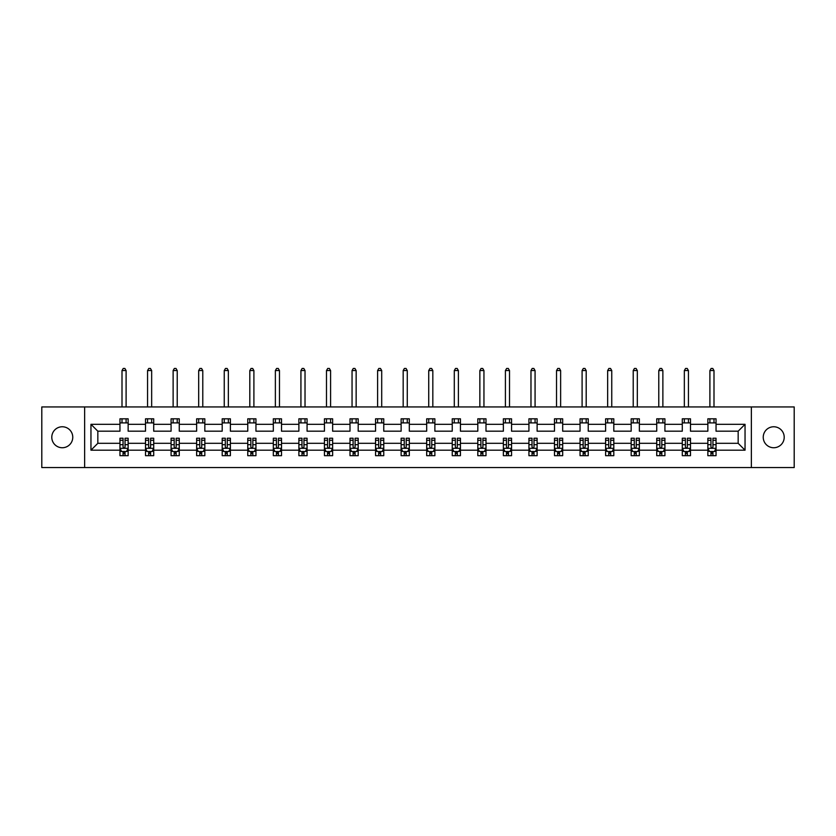 <?xml version="1.0" encoding="UTF-8"?>
<svg xmlns="http://www.w3.org/2000/svg" width="836" height="836" viewBox="0 0 836 836"><rect width="100%" height="100%" fill="white"/><g stroke="black" fill="none" stroke-linecap="round" stroke-linejoin="round"><path stroke-width="1.25" d="M773.718 426.768A10.481 10.481 0 0 0 763.237 437.249A10.481 10.481 0 0 0 773.718 447.741A10.481 10.481 0 0 0 784.21 437.249A10.481 10.481 0 0 0 773.718 426.768M62.282 426.768A10.481 10.481 0 0 0 51.79 437.249A10.481 10.481 0 0 0 62.282 447.741A10.481 10.481 0 0 0 72.763 437.249A10.481 10.481 0 0 0 62.282 426.768M751.355 406.944L41.8 406.944L41.8 467.564L794.2 467.564L794.2 406.944L751.355 406.944L751.355 467.564M716.044 450.196L716.044 443.31L738.167 443.31L745.043 450.196L716.044 450.196L716.044 455.683L712.93 455.683L712.93 451.503M84.645 467.564L84.645 406.944M707.852 450.196L690.484 450.196L690.484 443.31L707.852 443.31L707.852 455.683L716.044 455.683L716.044 451.315L714.508 451.315M690.484 450.196L690.484 455.683L687.37 455.683L687.37 451.503M682.291 450.196L664.923 450.196L664.923 443.31L682.291 443.31L682.291 455.683L690.484 455.683L690.484 451.315L688.948 451.315M664.923 450.196L664.923 455.683L661.809 455.683L661.809 451.503M656.73 450.196L639.362 450.196L639.362 443.31L656.73 443.31L656.73 455.683L664.923 455.683L664.923 451.315L663.387 451.315M639.362 450.196L639.362 455.683L636.248 455.683L636.248 451.503M631.17 450.196L613.802 450.196L613.802 443.31L631.17 443.31L631.17 455.683L639.362 455.683L639.362 451.315L637.826 451.315M613.802 450.196L613.802 455.683L610.688 455.683L610.688 451.503M605.609 450.196L588.241 450.196L588.241 443.31L605.609 443.31L605.609 455.683L613.802 455.683L613.802 451.315L612.265 451.315M588.241 450.196L588.241 455.683L585.127 455.683L585.127 451.503M580.048 450.196L562.68 450.196L562.68 443.31L580.048 443.31L580.048 455.683L588.241 455.683L588.241 451.315L586.705 451.315M562.68 450.196L562.68 455.683L559.566 455.683L559.566 451.503M554.487 450.196L537.12 450.196L537.12 443.31L554.487 443.31L554.487 455.683L562.68 455.683L562.68 451.315L561.144 451.315M537.12 450.196L537.12 455.683L534.005 455.683L534.005 451.503M528.927 450.196L511.559 450.196L511.559 443.31L528.927 443.31L528.927 455.683L537.12 455.683L537.12 451.315L535.583 451.315M511.559 450.196L511.559 455.683L508.445 455.683L508.445 451.503M503.366 450.196L485.998 450.196L485.998 443.31L503.366 443.31L503.366 455.683L511.559 455.683L511.559 451.315L510.023 451.315M485.998 450.196L485.998 455.683L482.884 455.683L482.884 451.503M477.805 450.196L460.437 450.196L460.437 443.31L477.805 443.31L477.805 455.683L485.998 455.683L485.998 451.315L484.462 451.315M460.437 450.196L460.437 455.683L457.323 455.683L457.323 451.503M452.245 450.196L434.877 450.196L434.877 443.31L452.245 443.31L452.245 455.683L460.437 455.683L460.437 451.315L458.901 451.315M434.877 450.196L434.877 455.683L431.763 455.683L431.763 451.503M426.684 450.196L409.316 450.196L409.316 443.31L426.684 443.31L426.684 455.683L434.877 455.683L434.877 451.315L433.341 451.315M409.316 450.196L409.316 455.683L406.202 455.683L406.202 451.503M401.123 450.196L383.755 450.196L383.755 443.31L401.123 443.31L401.123 455.683L409.316 455.683L409.316 451.315L407.78 451.315M383.755 450.196L383.755 455.683L380.641 455.683L380.641 451.503M375.563 450.196L358.195 450.196L358.195 443.31L375.563 443.31L375.563 455.683L383.755 455.683L383.755 451.315L382.219 451.315M358.195 450.196L358.195 455.683L355.081 455.683L355.081 451.503M350.002 450.196L332.634 450.196L332.634 443.31L350.002 443.31L350.002 455.683L358.195 455.683L358.195 451.315L356.659 451.315M332.634 450.196L332.634 455.683L329.52 455.683L329.52 451.503M324.441 450.196L307.073 450.196L307.073 443.31L324.441 443.31L324.441 455.683L332.634 455.683L332.634 451.315L331.098 451.315M307.073 450.196L307.073 455.683L303.959 455.683L303.959 451.503M298.88 450.196L281.513 450.196L281.513 443.31L298.88 443.31L298.88 455.683L307.073 455.683L307.073 451.315L305.537 451.315M281.513 450.196L281.513 455.683L278.398 455.683L278.398 451.503M273.32 450.196L255.952 450.196L255.952 443.31L273.32 443.31L273.32 455.683L281.513 455.683L281.513 451.315L279.976 451.315M255.952 450.196L255.952 455.683L252.838 455.683L252.838 451.503M247.759 450.196L230.391 450.196L230.391 443.31L247.759 443.31L247.759 455.683L255.952 455.683L255.952 451.315L254.416 451.315M230.391 450.196L230.391 455.683L227.277 455.683L227.277 451.503M222.198 450.196L204.83 450.196L204.83 443.31L222.198 443.31L222.198 455.683L230.391 455.683L230.391 451.315L228.855 451.315M204.83 450.196L204.83 455.683L201.716 455.683L201.716 451.503M196.638 450.196L179.27 450.196L179.27 443.31L196.638 443.31L196.638 455.683L204.83 455.683L204.83 451.315L203.294 451.315M179.27 450.196L179.27 455.683L176.156 455.683L176.156 451.503M171.077 450.196L153.709 450.196L153.709 443.31L171.077 443.31L171.077 455.683L179.27 455.683L179.27 451.315L177.734 451.315M153.709 450.196L153.709 455.683L150.595 455.683L150.595 451.503M145.516 450.196L128.148 450.196L128.148 443.31L145.516 443.31L145.516 455.683L153.709 455.683L153.709 451.315L152.173 451.315M128.148 450.196L128.148 455.683L125.034 455.683L125.034 451.503M119.956 450.196L90.957 450.196L90.957 424.312L119.956 424.312L119.956 431.188L97.833 431.188L97.833 443.31L119.956 443.31L119.956 455.683L128.148 455.683L128.148 451.315L126.612 451.315M128.148 424.312L145.516 424.312L145.516 431.188L128.148 431.188L128.148 418.815L119.956 418.815L119.956 424.312M153.709 424.312L171.077 424.312L171.077 431.188L153.709 431.188L153.709 418.815L145.516 418.815L145.516 424.312M179.27 424.312L196.638 424.312L196.638 431.188L179.27 431.188L179.27 418.815L171.077 418.815L171.077 424.312M204.83 424.312L222.198 424.312L222.198 431.188L204.83 431.188L204.83 418.815L196.638 418.815L196.638 424.312M230.391 424.312L247.759 424.312L247.759 431.188L230.391 431.188L230.391 418.815L222.198 418.815L222.198 424.312M255.952 424.312L273.32 424.312L273.32 431.188L255.952 431.188L255.952 418.815L247.759 418.815L247.759 424.312M281.513 424.312L298.88 424.312L298.88 431.188L281.513 431.188L281.513 418.815L273.32 418.815L273.32 424.312M307.073 424.312L324.441 424.312L324.441 431.188L307.073 431.188L307.073 418.815L298.88 418.815L298.88 424.312M332.634 424.312L350.002 424.312L350.002 431.188L332.634 431.188L332.634 418.815L324.441 418.815L324.441 424.312M358.195 424.312L375.563 424.312L375.563 431.188L358.195 431.188L358.195 418.815L350.002 418.815L350.002 424.312M383.755 424.312L401.123 424.312L401.123 431.188L383.755 431.188L383.755 418.815L375.563 418.815L375.563 424.312M409.316 424.312L426.684 424.312L426.684 431.188L409.316 431.188L409.316 418.815L401.123 418.815L401.123 424.312M434.877 424.312L452.245 424.312L452.245 431.188L434.877 431.188L434.877 418.815L426.684 418.815L426.684 424.312M460.437 424.312L477.805 424.312L477.805 431.188L460.437 431.188L460.437 418.815L452.245 418.815L452.245 424.312M485.998 424.312L503.366 424.312L503.366 431.188L485.998 431.188L485.998 418.815L477.805 418.815L477.805 424.312M511.559 424.312L528.927 424.312L528.927 431.188L511.559 431.188L511.559 418.815L503.366 418.815L503.366 424.312M537.12 424.312L554.487 424.312L554.487 431.188L537.12 431.188L537.12 418.815L528.927 418.815L528.927 424.312M562.68 424.312L580.048 424.312L580.048 431.188L562.68 431.188L562.68 418.815L554.487 418.815L554.487 424.312M588.241 424.312L605.609 424.312L605.609 431.188L588.241 431.188L588.241 418.815L580.048 418.815L580.048 424.312M613.802 424.312L631.17 424.312L631.17 431.188L613.802 431.188L613.802 418.815L605.609 418.815L605.609 424.312M639.362 424.312L656.73 424.312L656.73 431.188L639.362 431.188L639.362 418.815L631.17 418.815L631.17 424.312M664.923 424.312L682.291 424.312L682.291 431.188L664.923 431.188L664.923 418.815L656.73 418.815L656.73 424.312M690.484 424.312L707.852 424.312L707.852 431.188L690.484 431.188L690.484 418.815L682.291 418.815L682.291 424.312M738.167 443.31L738.167 431.188L716.044 431.188L716.044 418.815L707.852 418.815L707.852 424.312M716.044 424.312L745.043 424.312L745.043 450.196M90.957 424.312L97.833 431.188M707.852 422.911L716.044 422.911M682.291 422.911L690.484 422.911M656.73 422.911L664.923 422.911M631.17 422.911L639.362 422.911M605.609 422.911L613.802 422.911M580.048 422.911L588.241 422.911M554.487 422.911L562.68 422.911M528.927 422.911L537.12 422.911M503.366 422.911L511.559 422.911M477.805 422.911L485.998 422.911M452.245 422.911L460.437 422.911M426.684 422.911L434.877 422.911M401.123 422.911L409.316 422.911M375.563 422.911L383.755 422.911M350.002 422.911L358.195 422.911M324.441 422.911L332.634 422.911M298.88 422.911L307.073 422.911M273.32 422.911L281.513 422.911M247.759 422.911L255.952 422.911M222.198 422.911L230.391 422.911M196.638 422.911L204.83 422.911M171.077 422.911L179.27 422.911M145.516 422.911L153.709 422.911M119.956 422.911L128.148 422.911M123.07 451.586L125.034 451.586M148.63 451.586L150.595 451.586M174.191 451.586L176.156 451.586M199.752 451.586L201.716 451.586M225.312 451.586L227.277 451.586M250.873 451.586L252.838 451.586M276.434 451.586L278.398 451.586M301.995 451.586L303.959 451.586M327.555 451.586L329.52 451.586M353.116 451.586L355.081 451.586M378.677 451.586L380.641 451.586M404.237 451.586L406.202 451.586M429.798 451.586L431.763 451.586M455.359 451.586L457.323 451.586M480.919 451.586L482.884 451.586M506.48 451.586L508.445 451.586M532.041 451.586L534.005 451.586M557.602 451.586L559.566 451.586M583.162 451.586L585.127 451.586M608.723 451.586L610.688 451.586M634.284 451.586L636.248 451.586M659.844 451.586L661.809 451.586M685.405 451.586L687.37 451.586M710.966 451.586L712.93 451.586M97.833 443.31L90.957 450.196M745.043 424.312L738.167 431.188M123.07 453.551L125.034 453.551M128.148 440.29L128.148 438.231L125.034 438.231L125.034 440.29L128.148 440.29L128.148 443.31M119.956 443.31L119.956 438.231L123.07 438.231L123.07 446.999C123.728 448.263 124.376 448.263 125.034 446.999L125.034 440.29M121.492 451.315L119.956 451.315L119.956 455.683L123.07 455.683L123.07 451.503M119.956 448.232L121.596 451.503L126.508 451.503L128.148 448.232M126.1 422.911L126.1 418.815M126.1 406.944L126.1 370.567L122.004 370.567L122.004 406.944M122.004 422.911L122.004 418.815M122.004 370.567L123.237 368.436L124.867 368.436L126.1 370.567M148.63 453.551L150.595 453.551M153.709 440.29L153.709 438.231L150.595 438.231L150.595 440.29L153.709 440.29L153.709 443.31M145.516 443.31L145.516 438.231L148.63 438.231L148.63 446.999C149.289 448.263 149.937 448.263 150.595 446.999L150.595 440.29M147.052 451.315L145.516 451.315L145.516 455.683L148.63 455.683L148.63 451.503M145.516 448.232L147.157 451.503L152.068 451.503L153.709 448.232M151.661 422.911L151.661 418.815M151.661 406.944L151.661 370.567L147.564 370.567L147.564 406.944M147.564 422.911L147.564 418.815M147.564 370.567L148.798 368.436L150.428 368.436L151.661 370.567M174.191 453.551L176.156 453.551M179.27 440.29L179.27 438.231L176.156 438.231L176.156 440.29L179.27 440.29L179.27 443.31M171.077 443.31L171.077 438.231L174.191 438.231L174.191 446.999C174.849 448.263 175.497 448.263 176.156 446.999L176.156 440.29M172.613 451.315L171.077 451.315L171.077 455.683L174.191 455.683L174.191 451.503M171.077 448.232L172.718 451.503L177.629 451.503L179.27 448.232M177.222 422.911L177.222 418.815M177.222 406.944L177.222 370.567L173.125 370.567L173.125 406.944M173.125 422.911L173.125 418.815M173.125 370.567L174.358 368.436L175.988 368.436L177.222 370.567M199.752 453.551L201.716 453.551M204.83 440.29L204.83 438.231L201.716 438.231L201.716 440.29L204.83 440.29L204.83 443.31M196.638 443.31L196.638 438.231L199.752 438.231L199.752 446.999C200.41 448.263 201.058 448.263 201.716 446.999L201.716 440.29M198.174 451.315L196.638 451.315L196.638 455.683L199.752 455.683L199.752 451.503M196.638 448.232L198.278 451.503L203.19 451.503L204.83 448.232M202.782 422.911L202.782 418.815M202.782 406.944L202.782 370.567L198.686 370.567L198.686 406.944M198.686 422.911L198.686 418.815M198.686 370.567L199.919 368.436L201.549 368.436L202.782 370.567M225.312 453.551L227.277 453.551M230.391 440.29L230.391 438.231L227.277 438.231L227.277 440.29L230.391 440.29L230.391 443.31M222.198 443.31L222.198 438.231L225.312 438.231L225.312 446.999C225.971 448.263 226.619 448.263 227.277 446.999L227.277 440.29M223.734 451.315L222.198 451.315L222.198 455.683L225.312 455.683L225.312 451.503M222.198 448.232L223.839 451.503L228.75 451.503L230.391 448.232M228.343 422.911L228.343 418.815M228.343 406.944L228.343 370.567L224.247 370.567L224.247 406.944M224.247 422.911L224.247 418.815M224.247 370.567L225.48 368.436L227.11 368.436L228.343 370.567M250.873 453.551L252.838 453.551M255.952 440.29L255.952 438.231L252.838 438.231L252.838 440.29L255.952 440.29L255.952 443.31M247.759 443.31L247.759 438.231L250.873 438.231L250.873 446.999C251.531 448.263 252.179 448.263 252.838 446.999L252.838 440.29M249.295 451.315L247.759 451.315L247.759 455.683L250.873 455.683L250.873 451.503M247.759 448.232L249.4 451.503L254.311 451.503L255.952 448.232M253.904 422.911L253.904 418.815M253.904 406.944L253.904 370.567L249.807 370.567L249.807 406.944M249.807 422.911L249.807 418.815M249.807 370.567L251.04 368.436L252.671 368.436L253.904 370.567M276.434 453.551L278.398 453.551M281.513 440.29L281.513 438.231L278.398 438.231L278.398 440.29L281.513 440.29L281.513 443.31M273.32 443.31L273.32 438.231L276.434 438.231L276.434 446.999C277.092 448.263 277.74 448.263 278.398 446.999L278.398 440.29M274.856 451.315L273.32 451.315L273.32 455.683L276.434 455.683L276.434 451.503M273.32 448.232L274.96 451.503L279.872 451.503L281.513 448.232M279.464 422.911L279.464 418.815M279.464 406.944L279.464 370.567L275.368 370.567L275.368 406.944M275.368 422.911L275.368 418.815M275.368 370.567L276.601 368.436L278.231 368.436L279.464 370.567M301.995 453.551L303.959 453.551M307.073 440.29L307.073 438.231L303.959 438.231L303.959 440.29L307.073 440.29L307.073 443.31M298.88 443.31L298.88 438.231L301.995 438.231L301.995 446.999C302.653 448.263 303.301 448.263 303.959 446.999L303.959 440.29M300.417 451.315L298.88 451.315L298.88 455.683L301.995 455.683L301.995 451.503M298.88 448.232L300.521 451.503L305.433 451.503L307.073 448.232M305.025 422.911L305.025 418.815M305.025 406.944L305.025 370.567L300.929 370.567L300.929 406.944M300.929 422.911L300.929 418.815M300.929 370.567L302.162 368.436L303.792 368.436L305.025 370.567M327.555 453.551L329.52 453.551M332.634 440.29L332.634 438.231L329.52 438.231L329.52 440.29L332.634 440.29L332.634 443.31M324.441 443.31L324.441 438.231L327.555 438.231L327.555 446.999C328.214 448.263 328.861 448.263 329.52 446.999L329.52 440.29M325.977 451.315L324.441 451.315L324.441 455.683L327.555 455.683L327.555 451.503M324.441 448.232L326.082 451.503L330.993 451.503L332.634 448.232M330.586 422.911L330.586 418.815M330.586 406.944L330.586 370.567L326.489 370.567L326.489 406.944M326.489 422.911L326.489 418.815M326.489 370.567L327.722 368.436L329.353 368.436L330.586 370.567M353.116 453.551L355.081 453.551M358.195 440.29L358.195 438.231L355.081 438.231L355.081 440.29L358.195 440.29L358.195 443.31M350.002 443.31L350.002 438.231L353.116 438.231L353.116 446.999C353.774 448.263 354.422 448.263 355.081 446.999L355.081 440.29M351.538 451.315L350.002 451.315L350.002 455.683L353.116 455.683L353.116 451.503M350.002 448.232L351.642 451.503L356.554 451.503L358.195 448.232M356.146 422.911L356.146 418.815M356.146 406.944L356.146 370.567L352.05 370.567L352.05 406.944M352.05 422.911L352.05 418.815M352.05 370.567L353.283 368.436L354.913 368.436L356.146 370.567M378.677 453.551L380.641 453.551M383.755 440.29L383.755 438.231L380.641 438.231L380.641 440.29L383.755 440.29L383.755 443.31M375.563 443.31L375.563 438.231L378.677 438.231L378.677 446.999C379.335 448.263 379.983 448.263 380.641 446.999L380.641 440.29M377.099 451.315L375.563 451.315L375.563 455.683L378.677 455.683L378.677 451.503M375.563 448.232L377.203 451.503L382.115 451.503L383.755 448.232M381.707 422.911L381.707 418.815M381.707 406.944L381.707 370.567L377.611 370.567L377.611 406.944M377.611 422.911L377.611 418.815M377.611 370.567L378.844 368.436L380.474 368.436L381.707 370.567M404.237 453.551L406.202 453.551M409.316 440.29L409.316 438.231L406.202 438.231L406.202 440.29L409.316 440.29L409.316 443.31M401.123 443.31L401.123 438.231L404.237 438.231L404.237 446.999C404.896 448.263 405.544 448.263 406.202 446.999L406.202 440.29M402.659 451.315L401.123 451.315L401.123 455.683L404.237 455.683L404.237 451.503M401.123 448.232L402.764 451.503L407.675 451.503L409.316 448.232M407.268 422.911L407.268 418.815M407.268 406.944L407.268 370.567L403.171 370.567L403.171 406.944M403.171 422.911L403.171 418.815M403.171 370.567L404.405 368.436L406.035 368.436L407.268 370.567M429.798 453.551L431.763 453.551M434.877 440.29L434.877 438.231L431.763 438.231L431.763 440.29L434.877 440.29L434.877 443.31M426.684 443.31L426.684 438.231L429.798 438.231L429.798 446.999C430.456 448.263 431.104 448.263 431.763 446.999L431.763 440.29M428.22 451.315L426.684 451.315L426.684 455.683L429.798 455.683L429.798 451.503M426.684 448.232L428.325 451.503L433.236 451.503L434.877 448.232M432.829 422.911L432.829 418.815M432.829 406.944L432.829 370.567L428.732 370.567L428.732 406.944M428.732 422.911L428.732 418.815M428.732 370.567L429.965 368.436L431.595 368.436L432.829 370.567M455.359 453.551L457.323 453.551M460.437 440.29L460.437 438.231L457.323 438.231L457.323 440.29L460.437 440.29L460.437 443.31M452.245 443.31L452.245 438.231L455.359 438.231L455.359 446.999C456.017 448.263 456.665 448.263 457.323 446.999L457.323 440.29M453.781 451.315L452.245 451.315L452.245 455.683L455.359 455.683L455.359 451.503M452.245 448.232L453.885 451.503L458.797 451.503L460.437 448.232M458.389 422.911L458.389 418.815M458.389 406.944L458.389 370.567L454.293 370.567L454.293 406.944M454.293 422.911L454.293 418.815M454.293 370.567L455.526 368.436L457.156 368.436L458.389 370.567M480.919 453.551L482.884 453.551M485.998 440.29L485.998 438.231L482.884 438.231L482.884 440.29L485.998 440.29L485.998 443.31M477.805 443.31L477.805 438.231L480.919 438.231L480.919 446.999C481.578 448.263 482.226 448.263 482.884 446.999L482.884 440.29M479.341 451.315L477.805 451.315L477.805 455.683L480.919 455.683L480.919 451.503M477.805 448.232L479.446 451.503L484.357 451.503L485.998 448.232M483.95 422.911L483.95 418.815M483.95 406.944L483.95 370.567L479.854 370.567L479.854 406.944M479.854 422.911L479.854 418.815M479.854 370.567L481.087 368.436L482.717 368.436L483.95 370.567M506.48 453.551L508.445 453.551M511.559 440.29L511.559 438.231L508.445 438.231L508.445 440.29L511.559 440.29L511.559 443.31M503.366 443.31L503.366 438.231L506.48 438.231L506.48 446.999C507.138 448.263 507.786 448.263 508.445 446.999L508.445 440.29M504.902 451.315L503.366 451.315L503.366 455.683L506.48 455.683L506.48 451.503M503.366 448.232L505.007 451.503L509.918 451.503L511.559 448.232M509.511 422.911L509.511 418.815M509.511 406.944L509.511 370.567L505.414 370.567L505.414 406.944M505.414 422.911L505.414 418.815M505.414 370.567L506.647 368.436L508.278 368.436L509.511 370.567M532.041 453.551L534.005 453.551M537.12 440.29L537.12 438.231L534.005 438.231L534.005 440.29L537.12 440.29L537.12 443.31M528.927 443.31L528.927 438.231L532.041 438.231L532.041 446.999C532.699 448.263 533.347 448.263 534.005 446.999L534.005 440.29M530.463 451.315L528.927 451.315L528.927 455.683L532.041 455.683L532.041 451.503M528.927 448.232L530.567 451.503L535.479 451.503L537.12 448.232M535.071 422.911L535.071 418.815M535.071 406.944L535.071 370.567L530.975 370.567L530.975 406.944M530.975 422.911L530.975 418.815M530.975 370.567L532.208 368.436L533.838 368.436L535.071 370.567M557.602 453.551L559.566 453.551M562.68 440.29L562.68 438.231L559.566 438.231L559.566 440.29L562.68 440.29L562.68 443.31M554.487 443.31L554.487 438.231L557.602 438.231L557.602 446.999C558.26 448.263 558.908 448.263 559.566 446.999L559.566 440.29M556.024 451.315L554.487 451.315L554.487 455.683L557.602 455.683L557.602 451.503M554.487 448.232L556.128 451.503L561.04 451.503L562.68 448.232M560.632 422.911L560.632 418.815M560.632 406.944L560.632 370.567L556.536 370.567L556.536 406.944M556.536 422.911L556.536 418.815M556.536 370.567L557.769 368.436L559.399 368.436L560.632 370.567M583.162 453.551L585.127 453.551M588.241 440.29L588.241 438.231L585.127 438.231L585.127 440.29L588.241 440.29L588.241 443.31M580.048 443.31L580.048 438.231L583.162 438.231L583.162 446.999C583.821 448.263 584.468 448.263 585.127 446.999L585.127 440.29M581.584 451.315L580.048 451.315L580.048 455.683L583.162 455.683L583.162 451.503M580.048 448.232L581.689 451.503L586.6 451.503L588.241 448.232M586.193 422.911L586.193 418.815M586.193 406.944L586.193 370.567L582.096 370.567L582.096 406.944M582.096 422.911L582.096 418.815M582.096 370.567L583.329 368.436L584.96 368.436L586.193 370.567M608.723 453.551L610.688 453.551M613.802 440.29L613.802 438.231L610.688 438.231L610.688 440.29L613.802 440.29L613.802 443.31M605.609 443.31L605.609 438.231L608.723 438.231L608.723 446.999C609.381 448.263 610.029 448.263 610.688 446.999L610.688 440.29M607.145 451.315L605.609 451.315L605.609 455.683L608.723 455.683L608.723 451.503M605.609 448.232L607.25 451.503L612.161 451.503L613.802 448.232M611.753 422.911L611.753 418.815M611.753 406.944L611.753 370.567L607.657 370.567L607.657 406.944M607.657 422.911L607.657 418.815M607.657 370.567L608.89 368.436L610.52 368.436L611.753 370.567M634.284 453.551L636.248 453.551M639.362 440.29L639.362 438.231L636.248 438.231L636.248 440.29L639.362 440.29L639.362 443.31M631.17 443.31L631.17 438.231L634.284 438.231L634.284 446.999C634.932 448.263 635.59 448.263 636.248 446.999L636.248 440.29M632.706 451.315L631.17 451.315L631.17 455.683L634.284 455.683L634.284 451.503M631.17 448.232L632.81 451.503L637.722 451.503L639.362 448.232M637.314 422.911L637.314 418.815M637.314 406.944L637.314 370.567L633.218 370.567L633.218 406.944M633.218 422.911L633.218 418.815M633.218 370.567L634.451 368.436L636.081 368.436L637.314 370.567M659.844 453.551L661.809 453.551M664.923 440.29L664.923 438.231L661.809 438.231L661.809 440.29L664.923 440.29L664.923 443.31M656.73 443.31L656.73 438.231L659.844 438.231L659.844 446.999C660.492 448.263 661.151 448.263 661.809 446.999L661.809 440.29M658.266 451.315L656.73 451.315L656.73 455.683L659.844 455.683L659.844 451.503M656.73 448.232L658.371 451.503L663.282 451.503L664.923 448.232M662.875 422.911L662.875 418.815M662.875 406.944L662.875 370.567L658.778 370.567L658.778 406.944M658.778 422.911L658.778 418.815M658.778 370.567L660.012 368.436L661.642 368.436L662.875 370.567M685.405 453.551L687.37 453.551M690.484 440.29L690.484 438.231L687.37 438.231L687.37 440.29L690.484 440.29L690.484 443.31M682.291 443.31L682.291 438.231L685.405 438.231L685.405 446.999C686.053 448.263 686.711 448.263 687.37 446.999L687.37 440.29M683.827 451.315L682.291 451.315L682.291 455.683L685.405 455.683L685.405 451.503M682.291 448.232L683.932 451.503L688.843 451.503L690.484 448.232M688.436 422.911L688.436 418.815M688.436 406.944L688.436 370.567L684.339 370.567L684.339 406.944M684.339 422.911L684.339 418.815M684.339 370.567L685.572 368.436L687.202 368.436L688.436 370.567M710.966 453.551L712.93 453.551M716.044 440.29L716.044 438.231L712.93 438.231L712.93 440.29L716.044 440.29L716.044 443.31M707.852 443.31L707.852 438.231L710.966 438.231L710.966 446.999C711.614 448.263 712.272 448.263 712.93 446.999L712.93 440.29M709.388 451.315L707.852 451.315L707.852 455.683L710.966 455.683L710.966 451.503M707.852 448.232L709.492 451.503L714.404 451.503L716.044 448.232M713.996 422.911L713.996 418.815M713.996 406.944L713.996 370.567L709.9 370.567L709.9 406.944M709.9 422.911L709.9 418.815M709.9 370.567L711.133 368.436L712.763 368.436L713.996 370.567M119.997 448.315L128.107 448.315M119.956 440.29L123.07 440.29M125.034 444.679L128.148 444.679M119.956 444.679L123.07 444.679M123.07 452.516L125.034 452.516M145.558 448.315L153.667 448.315M145.516 440.29L148.63 440.29M150.595 444.679L153.709 444.679M145.516 444.679L148.63 444.679M148.63 452.516L150.595 452.516M171.119 448.315L179.228 448.315M171.077 440.29L174.191 440.29M176.156 444.679L179.27 444.679M171.077 444.679L174.191 444.679M174.191 452.516L176.156 452.516M196.679 448.315L204.789 448.315M196.638 440.29L199.752 440.29M201.716 444.679L204.83 444.679M196.638 444.679L199.752 444.679M199.752 452.516L201.716 452.516M222.24 448.315L230.349 448.315M222.198 440.29L225.312 440.29M227.277 444.679L230.391 444.679M222.198 444.679L225.312 444.679M225.312 452.516L227.277 452.516M247.801 448.315L255.91 448.315M247.759 440.29L250.873 440.29M252.838 444.679L255.952 444.679M247.759 444.679L250.873 444.679M250.873 452.516L252.838 452.516M273.362 448.315L281.471 448.315M273.32 440.29L276.434 440.29M278.398 444.679L281.513 444.679M273.32 444.679L276.434 444.679M276.434 452.516L278.398 452.516M298.922 448.315L307.031 448.315M298.88 440.29L301.995 440.29M303.959 444.679L307.073 444.679M298.88 444.679L301.995 444.679M301.995 452.516L303.959 452.516M324.483 448.315L332.592 448.315M324.441 440.29L327.555 440.29M329.52 444.679L332.634 444.679M324.441 444.679L327.555 444.679M327.555 452.516L329.52 452.516M350.044 448.315L358.153 448.315M350.002 440.29L353.116 440.29M355.081 444.679L358.195 444.679M350.002 444.679L353.116 444.679M353.116 452.516L355.081 452.516M375.604 448.315L383.714 448.315M375.563 440.29L378.677 440.29M380.641 444.679L383.755 444.679M375.563 444.679L378.677 444.679M378.677 452.516L380.641 452.516M401.165 448.315L409.274 448.315M401.123 440.29L404.237 440.29M406.202 444.679L409.316 444.679M401.123 444.679L404.237 444.679M404.237 452.516L406.202 452.516M426.726 448.315L434.835 448.315M426.684 440.29L429.798 440.29M431.763 444.679L434.877 444.679M426.684 444.679L429.798 444.679M429.798 452.516L431.763 452.516M452.286 448.315L460.396 448.315M452.245 440.29L455.359 440.29M457.323 444.679L460.437 444.679M452.245 444.679L455.359 444.679M455.359 452.516L457.323 452.516M477.847 448.315L485.956 448.315M477.805 440.29L480.919 440.29M482.884 444.679L485.998 444.679M477.805 444.679L480.919 444.679M480.919 452.516L482.884 452.516M503.408 448.315L511.517 448.315M503.366 440.29L506.48 440.29M508.445 444.679L511.559 444.679M503.366 444.679L506.48 444.679M506.48 452.516L508.445 452.516M528.969 448.315L537.078 448.315M528.927 440.29L532.041 440.29M534.005 444.679L537.12 444.679M528.927 444.679L532.041 444.679M532.041 452.516L534.005 452.516M554.529 448.315L562.638 448.315M554.487 440.29L557.602 440.29M559.566 444.679L562.68 444.679M554.487 444.679L557.602 444.679M557.602 452.516L559.566 452.516M580.09 448.315L588.199 448.315M580.048 440.29L583.162 440.29M585.127 444.679L588.241 444.679M580.048 444.679L583.162 444.679M583.162 452.516L585.127 452.516M605.651 448.315L613.76 448.315M605.609 440.29L608.723 440.29M610.688 444.679L613.802 444.679M605.609 444.679L608.723 444.679M608.723 452.516L610.688 452.516M631.211 448.315L639.321 448.315M631.17 440.29L634.284 440.29M636.248 444.679L639.362 444.679M631.17 444.679L634.284 444.679M634.284 452.516L636.248 452.516M656.772 448.315L664.881 448.315M656.73 440.29L659.844 440.29M661.809 444.679L664.923 444.679M656.73 444.679L659.844 444.679M659.844 452.516L661.809 452.516M682.333 448.315L690.442 448.315M682.291 440.29L685.405 440.29M687.37 444.679L690.484 444.679M682.291 444.679L685.405 444.679M685.405 452.516L687.37 452.516M707.893 448.315L716.003 448.315M707.852 440.29L710.966 440.29M712.93 444.679L716.044 444.679M707.852 444.679L710.966 444.679M710.966 452.516L712.93 452.516"/></g></svg>
